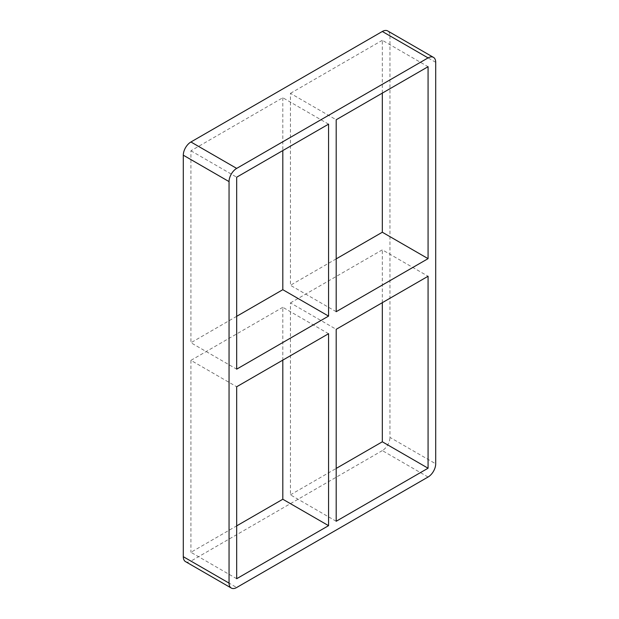 <?xml version="1.0" encoding="UTF-8"?>
<svg xmlns="http://www.w3.org/2000/svg" width="619" height="619" viewBox="0 0 619 619"><rect width="100%" height="100%" fill="white"/><g stroke="black" fill="none" stroke-linecap="round" stroke-linejoin="round"><path stroke-width="0.46" stroke-dasharray="3.1 2.32" d="M328.565 333.711L282.813 307.303L282.813 360.126M282.813 307.303L190.931 360.351L236.675 386.759M336.187 521.26L290.435 494.844L290.435 302.9L336.187 329.308M290.435 302.9L382.325 249.844L428.069 276.26M236.675 316.324L190.931 342.74L236.675 369.156M336.187 311.697L290.435 285.289L290.435 93.337L336.187 119.753M336.187 258.874L290.435 285.289M382.325 93.121L382.325 40.289L428.069 66.705M236.675 578.711L190.931 552.295L236.675 525.879M190.931 360.351L190.931 552.295M328.565 124.156L282.813 97.74L190.931 150.788L190.931 342.74M190.931 150.788L236.675 177.204M282.813 97.74L282.813 150.572M290.435 494.844L336.187 468.428M382.325 40.289L290.435 93.337M185.538 561.634A10.786 6.229 120 0 0 190.931 561.1L236.675 587.516M435.699 62.302L389.947 35.887A10.786 6.229 120 0 0 387.711 30.95M389.947 35.887L389.947 437.393L435.699 463.809M428.069 477.017L382.325 450.601A10.786 6.229 120 0 0 389.947 437.393M382.325 450.601L190.931 561.1M382.325 302.676L382.325 249.844"/><path stroke-width="0.93" d="M236.675 386.759L328.565 333.711L328.565 525.663L236.675 578.711L236.675 386.759M336.187 329.308L428.069 276.26L428.069 468.212L336.187 521.26L336.187 329.308M282.813 150.572L282.813 289.692L328.565 316.1L236.675 369.156L236.675 177.204L328.565 124.156L328.565 316.1M282.813 289.692L236.675 316.324M428.069 258.649L336.187 311.697L336.187 119.753L428.069 66.705L428.069 258.649L382.325 232.241L336.187 258.874M382.325 232.241L382.325 93.121M428.069 57.9L236.675 168.399L190.931 141.983L382.325 31.484L428.069 57.9A10.786 6.229 -60 0 1 433.462 57.366A10.786 6.229 -60 0 1 435.699 62.302L435.699 463.809A10.786 6.229 -60 0 1 428.069 477.017L236.675 587.516A10.786 6.229 -60 0 1 231.289 588.05A10.786 6.229 -60 0 1 229.053 583.113L183.301 556.698A10.786 6.229 120 0 0 185.538 561.634L231.289 588.05M183.301 556.698L183.301 155.191L229.053 181.607A10.786 6.229 -60 0 1 236.675 168.399M229.053 181.607L229.053 583.113M282.813 360.126L282.813 499.247L328.565 525.663M336.187 468.428L382.325 441.796L428.069 468.212M236.675 525.879L282.813 499.247M190.931 141.983A10.786 6.229 120 0 0 183.301 155.191M433.462 57.366L387.711 30.95A10.786 6.229 120 0 0 382.325 31.484M382.325 441.796L382.325 302.676"/></g></svg>
